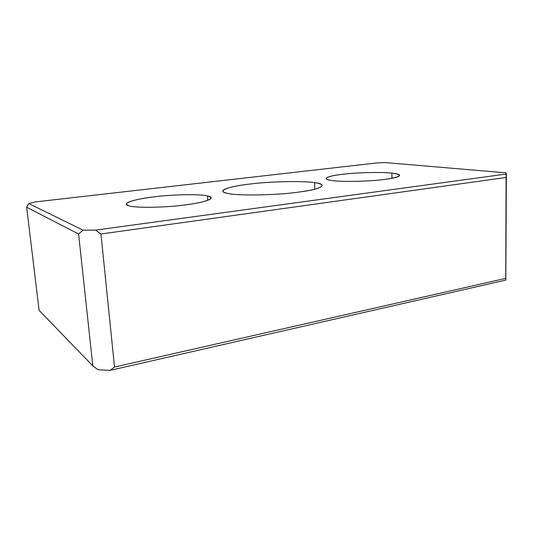 <?xml version="1.0" encoding="UTF-8"?>
<svg xmlns="http://www.w3.org/2000/svg" width="533" height="533" viewBox="0 0 533 533"><rect width="100%" height="100%" fill="white"/><g stroke="black" fill="none" stroke-linecap="round" stroke-linejoin="round"><path stroke-width="0.8" d="M391.982 178.302L391.855 173.145C381.914 171.879 355.584 172.545 342.066 174.351C331.499 175.61 326.203 177.083 326.176 178.768C326.782 179.508 328.768 180.094 332.126 180.527C340.913 182.059 370.801 181.44 385.106 179.361C395.1 178.069 399.93 176.643 399.597 175.077C398.717 174.211 396.139 173.565 391.855 173.145L391.982 178.302M207.75 200.315L207.43 195.931C200.501 193.932 172.525 194.452 154.437 196.83C139.346 198.516 124.795 202.04 126.468 204.379L128.58 205.678C133.397 208.103 165.357 207.73 185.138 204.912C200.321 203.08 212.78 199.688 210.995 197.563L207.43 195.931L207.75 200.315M314.617 182.686L314.743 189.222L314.617 182.686C303.37 180.72 269.445 181.5 249.837 184.065C234.813 185.757 221.208 188.988 223.021 191.414C223.527 192.213 225.126 192.879 227.818 193.412C236.545 195.924 276.58 195.291 298.054 192.166C314.397 189.988 322.418 187.629 322.132 185.098C321.266 184.052 318.761 183.245 314.617 182.686C329.147 184.198 321.805 189.388 298.054 192.166C276.58 195.291 236.545 195.924 227.818 193.412C215.159 191.347 228.59 186.303 249.837 184.065C269.445 181.5 303.37 180.72 314.617 182.686M97.992 369.722L92.822 365.885L39.109 310.346L26.65 207.224L28.775 203.579L34.885 201.974L377.471 162.858L34.885 201.974L28.775 203.579L26.65 207.224L39.109 310.346L92.822 365.885L78.591 234.034L26.65 207.224L78.591 234.034L83.108 230.163L28.775 203.579L83.108 230.163L95.547 230.123L506.29 174.031L506.097 172.845L385.765 162.625L377.471 162.858L385.765 162.625L506.097 172.845L505.737 280.105L110.038 370.375L97.992 369.722L110.038 370.375L505.737 280.105L505.824 278.346L114.522 367.03L110.038 370.375L114.522 367.03L505.824 278.346L506.35 177.436L100.95 233.994L114.522 367.03L100.95 233.994L506.35 177.436L506.29 174.031L95.547 230.123L100.95 233.994L95.547 230.123L83.108 230.163L78.591 234.034L92.822 365.885L97.992 369.722M207.43 195.931C217.431 197.516 206.371 202.44 185.138 204.912C165.357 207.73 133.397 208.103 128.58 205.678C120.271 203.653 135.302 198.876 154.437 196.83C172.525 194.452 200.501 193.932 207.43 195.931M391.855 173.145C403.847 174.764 401.596 176.836 385.106 179.361C370.801 181.44 340.913 182.059 332.126 180.527C320.679 179.301 326.956 175.95 342.066 174.351C355.584 172.545 381.914 171.879 391.855 173.145M399.61 175.723L399.597 175.077"/></g></svg>
